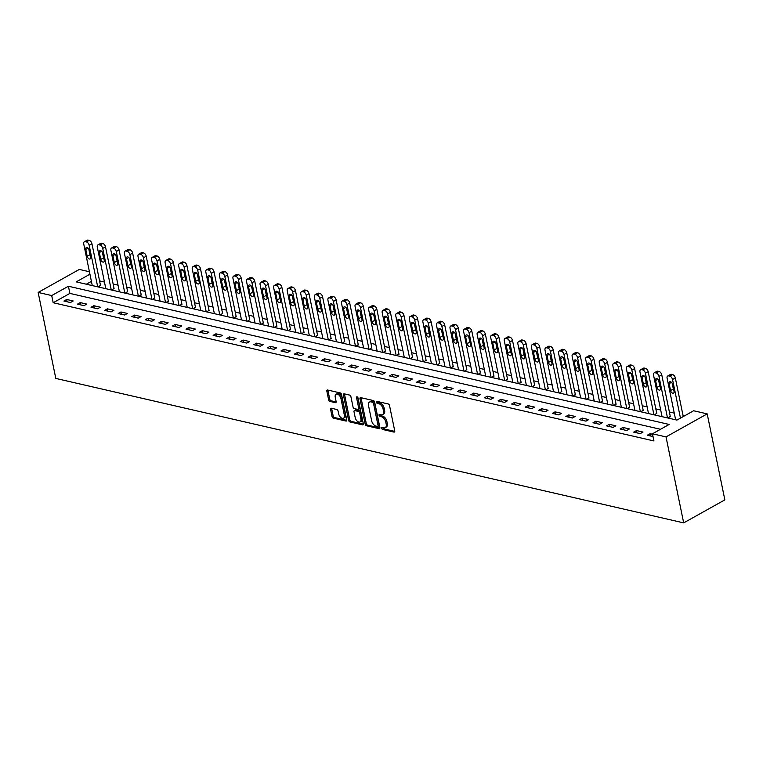 <?xml version="1.0" encoding="UTF-8"?>
<svg xmlns="http://www.w3.org/2000/svg" width="763" height="763" viewBox="0 0 763 763"><rect width="100%" height="100%" fill="white"/><g stroke="black" fill="none" stroke-linecap="round" stroke-linejoin="round"><path stroke-width="1.14" d="M381.7 428.329A1.087 0.639 -119.2 0 0 382.644 429.483L393.966 432.087A1.555 0.916 -119.2 0 0 394.433 432.03A1.555 0.916 -119.2 0 0 394.738 430.923L389.54 405.601A1.555 0.916 -119.2 0 0 388.186 403.951L376.874 401.348A1.087 0.639 -119.2 0 0 377.275 403.322L378.744 403.656A4.969 2.938 -119.2 0 1 383.074 408.939L383.503 411.047A4.969 2.938 -119.2 0 1 382.521 414.605A4.969 2.938 -119.2 0 1 381.023 414.767L379.554 414.433A1.087 0.639 -119.2 0 0 379.955 416.398L381.424 416.741A4.969 2.938 -119.2 0 1 385.754 422.025L386.192 424.133A4.969 2.938 -119.2 0 1 385.21 427.69A4.969 2.938 -119.2 0 1 383.703 427.852L382.244 427.509A1.087 0.639 -119.2 0 0 381.7 428.329M382.797 427.642A1.087 0.639 -119.2 0 0 383.76 428.863L394.776 431.391M377.427 401.481A1.087 0.639 -119.2 0 0 378.391 402.692L379.85 403.036L378.744 403.656M380.117 414.557A1.087 0.639 -119.2 0 0 381.071 415.778L382.54 416.112L381.424 416.741M331.361 408.234A1.555 0.916 -119.2 0 0 330.894 408.291A1.555 0.916 -119.2 0 0 330.589 409.397L332.048 416.503A1.555 0.916 -119.2 0 0 333.402 418.153L345.973 421.042A1.555 0.916 -119.2 0 0 346.44 420.995A1.555 0.916 -119.2 0 0 346.745 419.879L341.547 394.566A1.555 0.916 -119.2 0 0 340.193 392.916L327.623 390.017A1.555 0.916 -119.2 0 0 327.155 390.074A1.555 0.916 -119.2 0 0 326.85 391.181L328.605 399.764A1.555 0.916 -119.2 0 0 329.959 401.414L335.348 402.654A1.555 0.916 -119.2 0 0 335.815 402.597A1.555 0.916 -119.2 0 0 336.121 401.491L335.243 397.237A4.158 2.461 -119.2 0 1 336.073 394.261A4.158 2.461 -119.2 0 1 340.947 398.544L344.371 415.215A4.158 2.461 -119.2 0 1 343.541 418.181A4.158 2.461 -119.2 0 1 338.667 413.899L338.095 411.123A1.555 0.916 -119.2 0 0 336.741 409.473L331.361 408.234M660.5 429.283L69.881 293.402L53.191 302.739L51.712 295.567L38.15 292.448L55.804 378.429L683.677 522.884L724.85 499.86L707.196 413.88L693.634 410.761L676.943 420.089L76.205 281.881L89.929 274.203M53.191 302.739L653.929 440.947L652.46 433.785L666.023 436.903L683.677 522.884M365.181 424.123A1.555 0.916 -119.2 0 0 366.536 425.773L379.106 428.663A1.555 0.916 -119.2 0 0 379.573 428.615A1.555 0.916 -119.2 0 0 379.879 427.509L374.681 402.187A1.555 0.916 -119.2 0 0 373.326 400.537L360.756 397.647A1.555 0.916 -119.2 0 0 360.289 397.695A1.555 0.916 -119.2 0 0 359.983 398.801L365.181 424.123L366.288 423.503A1.555 0.916 -119.2 0 0 367.642 425.153L379.917 427.976M362.539 424.857L349.969 421.968A1.555 0.916 -119.2 0 1 348.615 420.308L343.417 394.996A1.555 0.916 -119.2 0 1 343.722 393.88A1.555 0.916 -119.2 0 1 344.189 393.832L349.568 395.072A1.555 0.916 -119.2 0 1 350.923 396.722L353.031 406.984A1.555 0.916 -119.2 0 0 354.385 408.644L357.952 409.464A1.555 0.916 -119.2 0 0 358.429 409.407A1.555 0.916 -119.2 0 0 358.734 408.3L356.54 397.609A1.087 0.639 -119.2 0 1 358.028 397.952L363.312 423.694A1.555 0.916 -119.2 0 1 363.007 424.8A1.555 0.916 -119.2 0 1 362.539 424.857L363.293 424.428M652.556 434.261L650.057 433.689L647.272 435.244L653.033 436.57M642.999 432.068L636.495 430.57L633.71 432.125L640.224 433.622L642.999 432.068M629.437 428.94L622.923 427.442L620.138 428.997L626.652 430.504L629.437 428.94M615.865 425.821L609.36 424.323L606.575 425.878L613.09 427.375L615.865 425.821M602.303 422.702L595.789 421.205L593.004 422.759L599.518 424.257L602.303 422.702M588.731 419.583L582.226 418.086L579.441 419.64L585.955 421.138L588.731 419.583M575.168 416.455L568.654 414.958L565.869 416.512L572.384 418.01L575.168 416.455M561.597 413.336L555.092 411.839L552.307 413.393L558.821 414.891L561.597 413.336M548.034 410.217L541.52 408.72L538.735 410.275L545.249 411.772L548.034 410.217M534.472 407.099L527.958 405.592L525.173 407.156L531.687 408.653L534.472 407.099M520.9 403.97L514.386 402.473L511.611 404.028L518.115 405.525L520.9 403.97M507.338 400.852L500.824 399.354L498.039 400.909L504.553 402.406L507.338 400.852M493.766 397.733L487.252 396.235L484.476 397.79L490.981 399.287L493.766 397.733M480.204 394.614L473.689 393.107L470.905 394.671L477.419 396.169L480.204 394.614M466.632 391.486L460.118 389.988L457.342 391.543L463.847 393.04L466.632 391.486M453.069 388.367L446.555 386.87L443.77 388.424L450.284 389.922L453.069 388.367M439.498 385.248L432.983 383.751L430.208 385.305L436.713 386.803L439.498 385.248M425.935 382.12L419.421 380.623L416.636 382.177L423.15 383.684L425.935 382.12M412.363 379.001L405.849 377.504L403.074 379.058L409.588 380.556L412.363 379.001M398.801 375.882L392.287 374.385L389.502 375.94L396.016 377.437L398.801 375.882M385.229 372.764L378.725 371.266L375.94 372.821L382.454 374.318L385.229 372.764M371.667 369.635L365.153 368.138L362.368 369.693L368.882 371.2L371.667 369.635M358.095 366.517L351.59 365.019L348.805 366.574L355.32 368.071L358.095 366.517M344.533 363.398L338.019 361.9L335.234 363.455L341.748 364.952L344.533 363.398M330.961 360.279L324.456 358.782L321.671 360.336L328.185 361.834L330.961 360.279M317.398 357.151L310.884 355.653L308.099 357.208L314.614 358.705L317.398 357.151M303.827 354.032L297.322 352.535L294.537 354.089L301.051 355.587L303.827 354.032M290.264 350.913L283.75 349.416L280.965 350.97L287.479 352.468L290.264 350.913M276.702 347.794L270.188 346.288L267.403 347.852L273.917 349.349L276.702 347.794M263.13 344.666L256.616 343.169L253.841 344.723L260.345 346.221L263.13 344.666M249.568 341.547L243.054 340.05L240.269 341.605L246.783 343.102L249.568 341.547M235.996 338.429L229.482 336.931L226.706 338.486L233.211 339.983L235.996 338.429M222.434 335.31L215.919 333.803L213.135 335.367L219.649 336.864L222.434 335.31M208.862 332.182L202.348 330.684L199.572 332.239L206.077 333.736L208.862 332.182M195.299 329.063L188.785 327.565L186 329.12L192.514 330.617L195.299 329.063M181.728 325.944L175.213 324.447L172.438 326.001L178.952 327.499L181.728 325.944M168.165 322.816L161.651 321.318L158.866 322.873L165.38 324.38L168.165 322.816M154.593 319.697L148.079 318.2L145.304 319.754L151.818 321.252L154.593 319.697M141.031 316.578L134.517 315.081L131.732 316.635L138.246 318.133L141.031 316.578M127.459 313.459L120.955 311.962L118.17 313.517L124.684 315.014L127.459 313.459M113.897 310.331L107.383 308.834L104.598 310.388L111.112 311.895L113.897 310.331M100.325 307.212L93.82 305.715L91.035 307.27L97.55 308.767L100.325 307.212M86.763 304.094L80.249 302.596L77.464 304.151L83.978 305.648L86.763 304.094M73.191 300.975L66.686 299.478L63.901 301.032L70.415 302.529L73.191 300.975M684.983 415.597L682.952 415.129M674.273 413.126L669.38 412.001M660.701 410.008L655.818 408.882M647.138 406.889L642.246 405.763M633.567 403.761L628.683 402.645M620.004 400.642L615.112 399.516M606.432 397.523L601.549 396.398M592.87 394.404L587.987 393.279M579.298 391.276L574.415 390.16M565.736 388.157L560.853 387.032M552.164 385.038L547.281 383.913M538.602 381.92L533.719 380.794M525.03 378.791L520.147 377.666M511.468 375.673L506.584 374.547M497.896 372.554L493.012 371.428M484.333 369.426L479.45 368.31M470.761 366.307L465.878 365.181M457.199 363.188L452.316 362.063M443.627 360.069L438.744 358.944M430.065 356.941L425.182 355.825M416.503 353.822L411.61 352.697M402.931 350.703L398.048 349.578M389.368 347.585L384.476 346.459M375.797 344.456L370.913 343.34M362.234 341.338L357.342 340.212M348.662 338.219L343.779 337.093M335.1 335.1L330.217 333.975M321.528 331.972L316.645 330.856M307.966 328.853L303.083 327.728M294.394 325.734L289.511 324.609M280.832 322.615L275.948 321.49M267.26 319.487L262.377 318.362M253.697 316.368L248.814 315.243M240.126 313.25L235.242 312.124M226.563 310.131L221.68 309.005M212.991 307.003L208.108 305.877M199.429 303.884L194.546 302.758M185.867 300.765L180.974 299.64M172.295 297.637L167.412 296.521M158.733 294.518L153.84 293.393M145.161 291.399L140.278 290.274M131.598 288.28L126.706 287.155M118.027 285.152L113.143 284.036M104.464 282.033L99.581 280.908M91.398 281.375L86.324 284.208M668.064 418.048L670.286 416.379M654.501 414.929L656.714 413.26M640.93 411.81L643.152 410.141M627.367 408.682L629.58 407.022M613.805 405.563L616.018 403.894M600.233 402.444L602.446 400.775M586.671 399.326L588.883 397.657M573.099 396.197L575.312 394.538M559.537 393.079L561.749 391.409M545.965 389.96L548.177 388.291M532.402 386.841L534.615 385.172M518.83 383.713L521.043 382.053M505.268 380.594L507.481 378.925M491.696 377.475L493.909 375.806M478.134 374.356L480.347 372.687M464.562 371.228L466.784 369.569M451 368.109L453.212 366.44M437.428 364.991L439.65 363.322M423.866 361.862L426.078 360.203M410.294 358.744L412.516 357.074M396.731 355.625L398.944 353.956M383.16 352.506L385.382 350.837M369.597 349.378L371.81 347.718M356.035 346.259L358.248 344.59M342.463 343.14L344.676 341.471M328.901 340.021L331.113 338.352M315.329 336.893L317.542 335.234M301.766 333.774L303.979 332.105M288.195 330.656L290.407 328.987M274.632 327.537L276.845 325.868M261.06 324.409L263.273 322.749M247.498 321.29L249.711 319.621M233.926 318.171L236.139 316.502M220.364 315.052L222.577 313.383M206.792 311.924L209.014 310.264M193.23 308.805L195.442 307.136M179.658 305.686L181.88 304.017M166.096 302.558L168.308 300.899M152.524 299.439L154.746 297.77M138.961 296.321L141.174 294.652M125.39 293.202L127.612 291.533M111.827 290.074L114.04 288.414M98.265 286.955L100.478 285.286M38.15 292.448L79.323 269.425L89.424 271.752M652.46 433.785L669.151 424.447L68.412 286.239L51.712 295.567M666.023 436.903L707.196 413.88M69.881 293.402L68.412 286.239M650.057 433.689L650.534 435.988M636.495 430.57L636.962 432.869M622.923 427.442L623.4 429.75M609.36 424.323L609.828 426.631M595.789 421.205L596.265 423.503M582.226 418.086L582.694 420.384M568.654 414.958L569.131 417.266M555.092 411.839L555.559 414.147M541.52 408.72L541.997 411.019M527.958 405.592L528.425 407.9M514.386 402.473L514.863 404.781M500.824 399.354L501.291 401.662M487.252 396.235L487.729 398.534M473.689 393.107L474.157 395.415M460.118 389.988L460.594 392.296M446.555 386.87L447.023 389.178M432.983 383.751L433.46 386.049M419.421 380.623L419.898 382.931M405.849 377.504L406.326 379.812M392.287 374.385L392.764 376.684M378.725 371.266L379.192 373.565M365.153 368.138L365.63 370.446M351.59 365.019L352.058 367.327M338.019 361.9L338.495 364.199M324.456 358.782L324.924 361.08M310.884 355.653L311.361 357.961M297.322 352.535L297.789 354.843M283.75 349.416L284.227 351.714M270.188 346.288L270.655 348.596M256.616 343.169L257.093 345.477M243.054 340.05L243.521 342.358M229.482 336.931L229.959 339.23M215.919 333.803L216.387 336.111M202.348 330.684L202.824 332.992M188.785 327.565L189.262 329.874M175.213 324.447L175.69 326.745M161.651 321.318L162.128 323.626M148.079 318.2L148.556 320.508M134.517 315.081L134.994 317.389M120.955 311.962L121.422 314.261M107.383 308.834L107.86 311.142M93.82 305.715L94.288 308.023M80.249 302.596L80.725 304.895M66.686 299.478L67.154 301.776M385.21 427.69L386.316 427.061A4.969 2.938 -119.2 0 0 387.299 423.513L386.192 424.133M382.54 416.112A4.969 2.938 -119.2 0 1 386.87 421.405L387.299 423.513M382.521 414.605L383.636 413.985A4.969 2.938 -119.2 0 0 384.619 410.427L383.503 411.047M379.85 403.036A4.969 2.938 -119.2 0 1 384.19 408.319L384.619 410.427M361.061 397.714A1.555 0.916 -119.2 0 0 361.09 398.181L366.288 423.503M377.523 426.431A1.087 0.639 -119.2 0 0 378.066 425.611L373.508 403.389A1.087 0.639 -119.2 0 0 372.563 402.235L371.018 401.882A4.969 2.938 -119.2 0 0 369.511 402.044A4.969 2.938 -119.2 0 0 368.529 405.592L371.648 420.785A4.969 2.938 -119.2 0 0 375.978 426.069L377.523 426.431M378.639 425.802A1.087 0.639 -119.2 0 0 379.182 424.991L378.066 425.611M369.511 402.044L370.627 401.424A4.969 2.938 -119.2 0 1 372.125 401.252L373.67 401.615A1.087 0.639 -119.2 0 1 374.623 402.769L379.182 424.991M363.35 424.161L351.075 421.338L349.969 421.968M344.494 393.899A1.555 0.916 -119.2 0 0 344.523 394.366L349.721 419.688A1.555 0.916 -119.2 0 0 351.075 421.338M358.429 409.407L359.535 408.787A1.555 0.916 -119.2 0 0 359.84 407.68L357.704 397.256M355.224 417.647A4.158 2.461 -119.2 0 0 360.098 421.929A4.158 2.461 -119.2 0 0 360.918 418.954L359.716 413.079A1.555 0.916 -119.2 0 0 358.362 411.429L354.795 410.608A1.555 0.916 -119.2 0 0 354.318 410.656A1.555 0.916 -119.2 0 0 354.013 411.772L355.224 417.647M360.098 421.929L361.214 421.3A4.158 2.461 -119.2 0 0 362.034 418.334L360.918 418.954M354.318 410.656L355.434 410.036A1.555 0.916 -119.2 0 1 355.901 409.989L359.468 410.809A1.555 0.916 -119.2 0 1 360.823 412.459L362.034 418.334M343.541 418.181L344.657 417.561A4.158 2.461 -119.2 0 0 345.477 414.595L344.371 415.215M336.073 394.261L337.179 393.641A4.158 2.461 -119.2 0 1 342.062 397.924L345.477 414.595M327.928 390.093A1.555 0.916 -119.2 0 0 327.956 390.561L329.721 399.135A1.555 0.916 -119.2 0 0 331.075 400.794L336.159 401.958M331.667 408.3A1.555 0.916 -119.2 0 0 331.705 408.777L333.154 415.873A1.555 0.916 -119.2 0 0 334.509 417.533L346.784 420.356M683.247 416.569L675.322 377.943A3.166 1.869 60.8 0 0 672.556 374.585L671.478 374.328A3.166 1.869 60.8 0 0 670.515 374.433L667.739 375.987A3.166 1.869 -119.2 0 0 667.11 378.257L675.636 419.793M667.739 375.987A3.166 1.869 -119.2 0 1 668.693 375.892L669.78 376.14A3.166 1.869 -119.2 0 1 672.537 379.507L680.462 418.124M672.174 383.274L673.338 388.958A2.527 1.497 -119.2 0 0 673.786 390.122M669.141 383.636L670.553 390.513A2.527 1.497 -119.2 0 0 673.529 393.126A2.527 1.497 -119.2 0 0 674.034 391.314L672.623 384.438A2.527 1.497 -119.2 0 0 669.647 381.824A2.527 1.497 -119.2 0 0 669.141 383.636L671.45 382.349M670.362 416.77L661.75 374.824A3.166 1.869 60.8 0 0 658.994 371.457L657.906 371.209A3.166 1.869 60.8 0 0 656.953 371.314L654.168 372.869A3.166 1.869 -119.2 0 0 653.538 375.129L662.065 416.674M654.168 372.869A3.166 1.869 -119.2 0 1 655.121 372.764L656.209 373.012A3.166 1.869 -119.2 0 1 658.965 376.378L667.491 417.914M658.603 380.155L659.776 385.84A2.527 1.497 -119.2 0 0 660.214 387.003M655.579 380.518L656.991 387.394A2.527 1.497 -119.2 0 0 659.966 390.007A2.527 1.497 -119.2 0 0 660.462 388.195L659.051 381.319A2.527 1.497 -119.2 0 0 656.075 378.706A2.527 1.497 -119.2 0 0 655.579 380.518L657.887 379.23M656.79 413.641L648.188 371.705A3.166 1.869 60.8 0 0 645.422 368.338L644.344 368.09A3.166 1.869 60.8 0 0 643.381 368.195L640.605 369.75A3.166 1.869 -119.2 0 0 639.976 372.01L648.502 413.546M640.605 369.75A3.166 1.869 -119.2 0 1 641.559 369.645L642.646 369.893A3.166 1.869 -119.2 0 1 645.403 373.26L653.929 414.795M645.04 377.036L646.204 382.721A2.527 1.497 -119.2 0 0 646.652 383.884M642.007 377.399L643.419 384.275A2.527 1.497 -119.2 0 0 646.395 386.879A2.527 1.497 -119.2 0 0 646.9 385.077L645.488 378.19A2.527 1.497 -119.2 0 0 642.513 375.587A2.527 1.497 -119.2 0 0 642.007 377.399L644.315 376.102M643.228 410.523L634.616 368.586A3.166 1.869 60.8 0 0 631.859 365.219L630.772 364.972A3.166 1.869 60.8 0 0 629.818 365.076L627.033 366.631A3.166 1.869 -119.2 0 0 626.413 368.891L634.93 410.427M627.033 366.631A3.166 1.869 -119.2 0 1 627.987 366.526L629.074 366.774A3.166 1.869 -119.2 0 1 631.84 370.141L640.357 411.677M631.468 373.908L632.641 379.592A2.527 1.497 -119.2 0 0 633.08 380.756M628.445 374.271L629.856 381.157A2.527 1.497 -119.2 0 0 632.832 383.76A2.527 1.497 -119.2 0 0 633.328 381.948L631.917 375.072A2.527 1.497 -119.2 0 0 628.95 372.468A2.527 1.497 -119.2 0 0 628.445 374.271L630.753 372.983M629.656 407.404L621.053 365.458A3.166 1.869 60.8 0 0 618.288 362.101L617.21 361.843A3.166 1.869 60.8 0 0 616.246 361.948L613.471 363.503A3.166 1.869 -119.2 0 0 612.842 365.773L621.368 407.308M613.471 363.503A3.166 1.869 -119.2 0 1 614.425 363.407L615.512 363.655A3.166 1.869 -119.2 0 1 618.268 367.022L626.795 408.558M617.906 370.789L619.07 376.474A2.527 1.497 -119.2 0 0 619.518 377.637M614.883 371.152L616.294 378.028A2.527 1.497 -119.2 0 0 619.26 380.642A2.527 1.497 -119.2 0 0 619.766 378.829L618.354 371.953A2.527 1.497 -119.2 0 0 615.379 369.34A2.527 1.497 -119.2 0 0 614.883 371.152L617.181 369.864M616.094 404.285L607.482 362.339A3.166 1.869 60.8 0 0 604.725 358.972L603.638 358.724A3.166 1.869 60.8 0 0 602.684 358.829L599.899 360.384A3.166 1.869 -119.2 0 0 599.279 362.644L607.806 404.18M599.899 360.384A3.166 1.869 -119.2 0 1 600.853 360.279L601.94 360.527A3.166 1.869 -119.2 0 1 604.706 363.894L613.233 405.43M604.334 367.671L605.507 373.355A2.527 1.497 -119.2 0 0 605.956 374.519M601.311 368.033L602.722 374.91A2.527 1.497 -119.2 0 0 605.698 377.523A2.527 1.497 -119.2 0 0 606.194 375.711L604.782 368.834A2.527 1.497 -119.2 0 0 601.816 366.221A2.527 1.497 -119.2 0 0 601.311 368.033L603.619 366.745M602.532 401.157L593.919 359.22A3.166 1.869 60.8 0 0 591.163 355.854L590.076 355.606A3.166 1.869 60.8 0 0 589.122 355.711L586.337 357.265A3.166 1.869 -119.2 0 0 585.707 359.526L594.234 401.061M586.337 357.265A3.166 1.869 -119.2 0 1 587.291 357.16L588.378 357.408A3.166 1.869 -119.2 0 1 591.134 360.775L599.661 402.311M590.772 364.552L591.935 370.236A2.527 1.497 -119.2 0 0 592.384 371.39M587.748 364.914L589.16 371.791A2.527 1.497 -119.2 0 0 592.126 374.395A2.527 1.497 -119.2 0 0 592.632 372.592L591.22 365.706A2.527 1.497 -119.2 0 0 588.244 363.102A2.527 1.497 -119.2 0 0 587.748 364.914L590.047 363.617M588.96 398.038L580.347 356.102A3.166 1.869 60.8 0 0 577.591 352.735L576.504 352.487A3.166 1.869 60.8 0 0 575.55 352.592L572.765 354.146A3.166 1.869 -119.2 0 0 572.145 356.407L580.672 397.943M572.765 354.146A3.166 1.869 -119.2 0 1 573.728 354.042L574.806 354.29A3.166 1.869 -119.2 0 1 577.572 357.656L586.098 399.192M577.2 361.424L578.373 367.108A2.527 1.497 -119.2 0 0 578.821 368.271M574.177 361.786L575.588 368.672A2.527 1.497 -119.2 0 0 578.564 371.276A2.527 1.497 -119.2 0 0 579.06 369.464L577.648 362.587A2.527 1.497 -119.2 0 0 574.682 359.983A2.527 1.497 -119.2 0 0 574.177 361.786L576.485 360.498M575.397 394.919L566.785 352.973A3.166 1.869 60.8 0 0 564.029 349.616L562.941 349.359A3.166 1.869 60.8 0 0 561.988 349.464L559.203 351.018A3.166 1.869 -119.2 0 0 558.573 353.288L567.1 394.824M559.203 351.018A3.166 1.869 -119.2 0 1 560.156 350.913L561.244 351.171A3.166 1.869 -119.2 0 1 564 354.528L572.527 396.073M563.638 358.305L564.801 363.989A2.527 1.497 -119.2 0 0 565.249 365.153M560.614 358.667L562.026 365.544A2.527 1.497 -119.2 0 0 564.992 368.157A2.527 1.497 -119.2 0 0 565.497 366.345L564.086 359.468A2.527 1.497 -119.2 0 0 561.11 356.855A2.527 1.497 -119.2 0 0 560.614 358.667L562.913 357.38M561.826 391.8L553.213 349.855A3.166 1.869 60.8 0 0 550.457 346.488L549.37 346.24A3.166 1.869 60.8 0 0 548.416 346.345L545.631 347.899A3.166 1.869 -119.2 0 0 545.011 350.16L553.537 391.696M545.631 347.899A3.166 1.869 -119.2 0 1 546.594 347.794L547.672 348.042A3.166 1.869 -119.2 0 1 550.438 351.409L558.964 392.945M550.075 355.186L551.239 360.87A2.527 1.497 -119.2 0 0 551.687 362.034M547.042 355.548L548.454 362.425A2.527 1.497 -119.2 0 0 551.43 365.038A2.527 1.497 -119.2 0 0 551.926 363.226L550.514 356.35A2.527 1.497 -119.2 0 0 547.548 353.736A2.527 1.497 -119.2 0 0 547.042 355.548L549.35 354.261M548.263 388.672L539.651 346.736A3.166 1.869 60.8 0 0 536.894 343.369L535.807 343.121A3.166 1.869 60.8 0 0 534.853 343.226L532.069 344.781A3.166 1.869 -119.2 0 0 531.439 347.041L539.966 388.577M532.069 344.781A3.166 1.869 -119.2 0 1 533.022 344.676L534.11 344.924A3.166 1.869 -119.2 0 1 536.866 348.29L545.392 389.826M536.503 352.058L537.667 357.752A2.527 1.497 -119.2 0 0 538.115 358.906M533.48 352.43L534.892 359.306A2.527 1.497 -119.2 0 0 537.858 361.91A2.527 1.497 -119.2 0 0 538.363 360.107L536.952 353.221A2.527 1.497 -119.2 0 0 533.976 350.618A2.527 1.497 -119.2 0 0 533.48 352.43L535.779 351.133M534.691 385.553L526.079 343.617A3.166 1.869 60.8 0 0 523.323 340.25L522.235 340.002A3.166 1.869 60.8 0 0 521.282 340.098L518.497 341.662A3.166 1.869 -119.2 0 0 517.877 343.922L526.403 385.458M518.497 341.662A3.166 1.869 -119.2 0 1 519.46 341.557L520.538 341.805A3.166 1.869 -119.2 0 1 523.304 345.172L531.83 386.707M522.941 348.939L524.105 354.623A2.527 1.497 -119.2 0 0 524.553 355.787M519.908 349.301L521.32 356.178A2.527 1.497 -119.2 0 0 524.295 358.791A2.527 1.497 -119.2 0 0 524.791 356.979L523.38 350.103A2.527 1.497 -119.2 0 0 520.414 347.489A2.527 1.497 -119.2 0 0 519.908 349.301L522.216 348.014M521.129 382.435L512.517 340.489A3.166 1.869 60.8 0 0 509.76 337.122L508.673 336.874A3.166 1.869 60.8 0 0 507.719 336.979L504.934 338.534A3.166 1.869 -119.2 0 0 504.305 340.803L512.831 382.339M504.934 338.534A3.166 1.869 -119.2 0 1 505.888 338.429L506.975 338.686A3.166 1.869 -119.2 0 1 509.732 342.043L518.258 383.589M509.369 345.82L510.533 351.505A2.527 1.497 -119.2 0 0 510.981 352.668M506.346 346.183L507.757 353.059A2.527 1.497 -119.2 0 0 510.724 355.672A2.527 1.497 -119.2 0 0 511.229 353.86L509.818 346.984A2.527 1.497 -119.2 0 0 506.842 344.371A2.527 1.497 -119.2 0 0 506.346 346.183L508.644 344.895M507.557 379.316L498.954 337.37A3.166 1.869 60.8 0 0 496.188 334.003L495.101 333.755A3.166 1.869 60.8 0 0 494.147 333.86L491.362 335.415A3.166 1.869 -119.2 0 0 490.743 337.675L499.269 379.211M491.362 335.415A3.166 1.869 -119.2 0 1 492.326 335.31L493.413 335.558A3.166 1.869 -119.2 0 1 496.169 338.925L504.696 380.46M495.807 342.701L496.971 348.386A2.527 1.497 -119.2 0 0 497.419 349.549M492.774 343.064L494.186 349.94A2.527 1.497 -119.2 0 0 497.161 352.544A2.527 1.497 -119.2 0 0 497.657 350.742L496.246 343.865A2.527 1.497 -119.2 0 0 493.28 341.252A2.527 1.497 -119.2 0 0 492.774 343.064L495.082 341.776M493.995 376.188L485.382 334.251A3.166 1.869 60.8 0 0 482.626 330.884L481.539 330.637A3.166 1.869 60.8 0 0 480.585 330.741L477.8 332.296A3.166 1.869 -119.2 0 0 477.171 334.556L485.697 376.092M477.8 332.296A3.166 1.869 -119.2 0 1 478.754 332.191L479.841 332.439A3.166 1.869 -119.2 0 1 482.597 335.806L491.124 377.342M482.235 339.573L483.408 345.267A2.527 1.497 -119.2 0 0 483.847 346.421M479.212 339.936L480.623 346.822A2.527 1.497 -119.2 0 0 483.589 349.425A2.527 1.497 -119.2 0 0 484.095 347.613L482.683 340.737A2.527 1.497 -119.2 0 0 479.708 338.133A2.527 1.497 -119.2 0 0 479.212 339.936L481.52 338.648M480.423 373.069L471.82 331.132A3.166 1.869 60.8 0 0 469.054 327.766L467.967 327.508A3.166 1.869 60.8 0 0 467.013 327.613L464.238 329.177A3.166 1.869 -119.2 0 0 463.608 331.438L472.135 372.973M464.238 329.177A3.166 1.869 -119.2 0 1 465.192 329.072L466.279 329.32A3.166 1.869 -119.2 0 1 469.035 332.687L477.562 374.223M468.673 336.454L469.836 342.139A2.527 1.497 -119.2 0 0 470.285 343.302M465.64 336.817L467.051 343.693A2.527 1.497 -119.2 0 0 470.027 346.307A2.527 1.497 -119.2 0 0 470.533 344.494L469.111 337.618A2.527 1.497 -119.2 0 0 466.145 335.005A2.527 1.497 -119.2 0 0 465.64 336.817L467.948 335.529M466.861 369.95L458.248 328.004A3.166 1.869 60.8 0 0 455.492 324.637L454.405 324.389A3.166 1.869 60.8 0 0 453.451 324.494L450.666 326.049A3.166 1.869 -119.2 0 0 450.036 328.309L458.563 369.855M450.666 326.049A3.166 1.869 -119.2 0 1 451.62 325.944L452.707 326.202A3.166 1.869 -119.2 0 1 455.463 329.559L463.99 371.095M455.101 333.336L456.274 339.02A2.527 1.497 -119.2 0 0 456.713 340.184M452.077 333.698L453.489 340.575A2.527 1.497 -119.2 0 0 456.455 343.188A2.527 1.497 -119.2 0 0 456.961 341.376L455.549 334.499A2.527 1.497 -119.2 0 0 452.573 331.886A2.527 1.497 -119.2 0 0 452.077 333.698L454.386 332.41M453.289 366.831L444.686 324.885A3.166 1.869 60.8 0 0 441.92 321.519L440.842 321.271A3.166 1.869 60.8 0 0 439.879 321.376L437.104 322.93A3.166 1.869 -119.2 0 0 436.474 325.191L445.001 366.726M437.104 322.93A3.166 1.869 -119.2 0 1 438.057 322.825L439.145 323.073A3.166 1.869 -119.2 0 1 441.901 326.44L450.428 367.976M441.539 330.217L442.702 335.901A2.527 1.497 -119.2 0 0 443.15 337.065M438.506 330.579L439.917 337.456A2.527 1.497 -119.2 0 0 442.893 340.06A2.527 1.497 -119.2 0 0 443.398 338.257L441.987 331.371A2.527 1.497 -119.2 0 0 439.011 328.767A2.527 1.497 -119.2 0 0 438.506 330.579L440.814 329.292M439.726 363.703L431.114 321.767A3.166 1.869 60.8 0 0 428.358 318.4L427.27 318.152A3.166 1.869 60.8 0 0 426.317 318.257L423.532 319.811A3.166 1.869 -119.2 0 0 422.902 322.072L431.429 363.608M423.532 319.811A3.166 1.869 -119.2 0 1 424.486 319.707L425.573 319.955A3.166 1.869 -119.2 0 1 428.329 323.321L436.856 364.857M427.967 327.089L429.14 332.782A2.527 1.497 -119.2 0 0 429.579 333.936M424.943 327.451L426.355 334.337A2.527 1.497 -119.2 0 0 429.331 336.941A2.527 1.497 -119.2 0 0 429.827 335.129L428.415 328.252A2.527 1.497 -119.2 0 0 425.439 325.648A2.527 1.497 -119.2 0 0 424.943 327.451L427.251 326.163M426.155 360.584L417.552 318.638A3.166 1.869 60.8 0 0 414.786 315.281L413.708 315.024A3.166 1.869 60.8 0 0 412.745 315.129L409.969 316.683A3.166 1.869 -119.2 0 0 409.34 318.953L417.866 360.489M409.969 316.683A3.166 1.869 -119.2 0 1 410.923 316.588L412.01 316.836A3.166 1.869 -119.2 0 1 414.767 320.202L423.293 361.738M414.404 323.97L415.568 329.654A2.527 1.497 -119.2 0 0 416.016 330.818M411.371 324.332L412.783 331.209A2.527 1.497 -119.2 0 0 415.759 333.822A2.527 1.497 -119.2 0 0 416.264 332.01L414.853 325.133A2.527 1.497 -119.2 0 0 411.877 322.52A2.527 1.497 -119.2 0 0 411.371 324.332L413.68 323.045M412.592 357.466L403.98 315.52A3.166 1.869 60.8 0 0 401.224 312.153L400.136 311.905A3.166 1.869 60.8 0 0 399.183 312.01L396.398 313.564A3.166 1.869 -119.2 0 0 395.768 315.825L404.295 357.37M396.398 313.564A3.166 1.869 -119.2 0 1 397.351 313.459L398.439 313.707A3.166 1.869 -119.2 0 1 401.195 317.074L409.721 358.61M400.833 320.851L402.006 326.535A2.527 1.497 -119.2 0 0 402.444 327.699M397.809 321.213L399.221 328.09A2.527 1.497 -119.2 0 0 402.196 330.703A2.527 1.497 -119.2 0 0 402.692 328.891L401.281 322.015A2.527 1.497 -119.2 0 0 398.305 319.401A2.527 1.497 -119.2 0 0 397.809 321.213L400.117 319.926M399.02 354.337L390.418 312.401A3.166 1.869 60.8 0 0 387.652 309.034L386.574 308.786A3.166 1.869 60.8 0 0 385.611 308.891L382.835 310.446A3.166 1.869 -119.2 0 0 382.206 312.706L390.732 354.242M382.835 310.446A3.166 1.869 -119.2 0 1 383.789 310.341L384.876 310.589A3.166 1.869 -119.2 0 1 387.633 313.955L396.159 355.491M387.27 317.732L388.434 323.417A2.527 1.497 -119.2 0 0 388.882 324.58M384.237 318.095L385.658 324.971A2.527 1.497 -119.2 0 0 388.625 327.575A2.527 1.497 -119.2 0 0 389.13 325.772L387.718 318.886A2.527 1.497 -119.2 0 0 384.743 316.283A2.527 1.497 -119.2 0 0 384.237 318.095L386.545 316.798M385.458 351.218L376.846 309.282A3.166 1.869 60.8 0 0 374.089 305.915L373.002 305.667A3.166 1.869 60.8 0 0 372.048 305.772L369.263 307.327A3.166 1.869 -119.2 0 0 368.643 309.587L377.17 351.123M369.263 307.327A3.166 1.869 -119.2 0 1 370.217 307.222L371.304 307.47A3.166 1.869 -119.2 0 1 374.07 310.837L382.597 352.372M373.698 314.604L374.871 320.288A2.527 1.497 -119.2 0 0 375.32 321.452M370.675 314.966L372.086 321.852A2.527 1.497 -119.2 0 0 375.062 324.456A2.527 1.497 -119.2 0 0 375.558 322.644L374.147 315.768A2.527 1.497 -119.2 0 0 371.18 313.164A2.527 1.497 -119.2 0 0 370.675 314.966L372.983 313.679M371.886 348.1L363.283 306.154A3.166 1.869 60.8 0 0 360.527 302.797L359.44 302.539A3.166 1.869 60.8 0 0 358.476 302.644L355.701 304.199A3.166 1.869 -119.2 0 0 355.072 306.468L363.598 348.004M355.701 304.199A3.166 1.869 -119.2 0 1 356.655 304.103L357.742 304.351A3.166 1.869 -119.2 0 1 360.498 307.718L369.025 349.254M360.136 311.485L361.3 317.17A2.527 1.497 -119.2 0 0 361.748 318.333M357.113 311.848L358.524 318.724A2.527 1.497 -119.2 0 0 361.49 321.337A2.527 1.497 -119.2 0 0 361.996 319.525L360.584 312.649A2.527 1.497 -119.2 0 0 357.609 310.036A2.527 1.497 -119.2 0 0 357.113 311.848L359.411 310.56M358.324 344.981L349.712 303.035A3.166 1.869 60.8 0 0 346.955 299.668L345.868 299.42A3.166 1.869 60.8 0 0 344.914 299.525L342.129 301.08A3.166 1.869 -119.2 0 0 341.509 303.34L350.036 344.876M342.129 301.08A3.166 1.869 -119.2 0 1 343.092 300.975L344.17 301.223A3.166 1.869 -119.2 0 1 346.936 304.59L355.463 346.125M346.564 308.366L347.737 314.051A2.527 1.497 -119.2 0 0 348.186 315.214M343.541 308.729L344.952 315.605A2.527 1.497 -119.2 0 0 347.928 318.219A2.527 1.497 -119.2 0 0 348.424 316.407L347.012 309.53A2.527 1.497 -119.2 0 0 344.046 306.917A2.527 1.497 -119.2 0 0 343.541 308.729L345.849 307.441M344.762 341.853L336.149 299.916A3.166 1.869 60.8 0 0 333.393 296.549L332.306 296.302A3.166 1.869 60.8 0 0 331.352 296.406L328.567 297.961A3.166 1.869 -119.2 0 0 327.937 300.221L336.464 341.757M328.567 297.961A3.166 1.869 -119.2 0 1 329.521 297.856L330.608 298.104A3.166 1.869 -119.2 0 1 333.364 301.471L341.891 343.007M333.002 305.248L334.165 310.932A2.527 1.497 -119.2 0 0 334.614 312.086M329.978 305.61L331.39 312.487A2.527 1.497 -119.2 0 0 334.356 315.09A2.527 1.497 -119.2 0 0 334.862 313.288L333.45 306.402A2.527 1.497 -119.2 0 0 330.474 303.798A2.527 1.497 -119.2 0 0 329.978 305.61L332.277 304.313M331.19 338.734L322.577 296.797A3.166 1.869 60.8 0 0 319.821 293.431L318.734 293.183A3.166 1.869 60.8 0 0 317.78 293.288L314.995 294.842A3.166 1.869 -119.2 0 0 314.375 297.103L322.902 338.638M314.995 294.842A3.166 1.869 -119.2 0 1 315.958 294.737L317.036 294.985A3.166 1.869 -119.2 0 1 319.802 298.352L328.328 339.888M319.439 302.119L320.603 307.804A2.527 1.497 -119.2 0 0 321.051 308.967M316.407 302.482L317.818 309.368A2.527 1.497 -119.2 0 0 320.794 311.972A2.527 1.497 -119.2 0 0 321.29 310.159L319.878 303.283A2.527 1.497 -119.2 0 0 316.912 300.679A2.527 1.497 -119.2 0 0 316.407 302.482L318.715 301.194M317.627 335.615L309.015 293.669A3.166 1.869 60.8 0 0 306.259 290.312L305.171 290.054A3.166 1.869 60.8 0 0 304.218 290.159L301.433 291.714A3.166 1.869 -119.2 0 0 300.803 293.984L309.33 335.52M301.433 291.714A3.166 1.869 -119.2 0 1 302.386 291.609L303.474 291.867A3.166 1.869 -119.2 0 1 306.23 295.224L314.757 336.769M305.868 299.001L307.031 304.685A2.527 1.497 -119.2 0 0 307.479 305.849M302.844 299.363L304.256 306.24A2.527 1.497 -119.2 0 0 307.222 308.853A2.527 1.497 -119.2 0 0 307.727 307.041L306.316 300.164A2.527 1.497 -119.2 0 0 303.34 297.551A2.527 1.497 -119.2 0 0 302.844 299.363L305.143 298.075M304.055 332.496L295.443 290.55A3.166 1.869 60.8 0 0 292.687 287.184L291.6 286.936A3.166 1.869 60.8 0 0 290.646 287.041L287.861 288.595A3.166 1.869 -119.2 0 0 287.241 290.856L295.767 332.391M287.861 288.595A3.166 1.869 -119.2 0 1 288.824 288.49L289.902 288.738A3.166 1.869 -119.2 0 1 292.668 292.105L301.194 333.641M292.305 295.882L293.469 301.566A2.527 1.497 -119.2 0 0 293.917 302.73M289.272 296.244L290.684 303.121A2.527 1.497 -119.2 0 0 293.66 305.734A2.527 1.497 -119.2 0 0 294.156 303.922L292.744 297.045A2.527 1.497 -119.2 0 0 289.778 294.432A2.527 1.497 -119.2 0 0 289.272 296.244L291.58 294.957M290.493 329.368L281.881 287.432A3.166 1.869 60.8 0 0 279.124 284.065L278.037 283.817A3.166 1.869 60.8 0 0 277.083 283.922L274.298 285.476A3.166 1.869 -119.2 0 0 273.669 287.737L282.196 329.273M274.298 285.476A3.166 1.869 -119.2 0 1 275.252 285.372L276.34 285.62A3.166 1.869 -119.2 0 1 279.096 288.986L287.622 330.522M278.733 292.763L279.897 298.447A2.527 1.497 -119.2 0 0 280.345 299.601M275.71 293.126L277.122 300.002A2.527 1.497 -119.2 0 0 280.088 302.606A2.527 1.497 -119.2 0 0 280.593 300.803L279.182 293.917A2.527 1.497 -119.2 0 0 276.206 291.313A2.527 1.497 -119.2 0 0 275.71 293.126L278.009 291.828M276.921 326.249L268.309 284.313A3.166 1.869 60.8 0 0 265.553 280.946L264.465 280.698A3.166 1.869 60.8 0 0 263.512 280.794L260.727 282.358A3.166 1.869 -119.2 0 0 260.107 284.618L268.633 326.154M260.727 282.358A3.166 1.869 -119.2 0 1 261.69 282.253L262.768 282.501A3.166 1.869 -119.2 0 1 265.534 285.867L274.06 327.403M265.171 289.635L266.335 295.319A2.527 1.497 -119.2 0 0 266.783 296.483M262.138 289.997L263.55 296.874A2.527 1.497 -119.2 0 0 266.525 299.487A2.527 1.497 -119.2 0 0 267.021 297.675L265.61 290.798A2.527 1.497 -119.2 0 0 262.644 288.185A2.527 1.497 -119.2 0 0 262.138 289.997L264.446 288.71M263.359 323.13L254.747 281.185A3.166 1.869 60.8 0 0 251.99 277.818L250.903 277.57A3.166 1.869 60.8 0 0 249.949 277.675L247.164 279.229A3.166 1.869 -119.2 0 0 246.535 281.499L255.061 323.035M247.164 279.229A3.166 1.869 -119.2 0 1 248.118 279.124L249.205 279.382A3.166 1.869 -119.2 0 1 251.962 282.739L260.488 324.285M251.599 286.516L252.772 292.2A2.527 1.497 -119.2 0 0 253.211 293.364M248.576 286.878L249.987 293.755A2.527 1.497 -119.2 0 0 252.954 296.368A2.527 1.497 -119.2 0 0 253.459 294.556L252.048 287.68A2.527 1.497 -119.2 0 0 249.072 285.066A2.527 1.497 -119.2 0 0 248.576 286.878L250.874 285.591M249.787 320.012L241.184 278.066A3.166 1.869 60.8 0 0 238.418 274.699L237.331 274.451A3.166 1.869 60.8 0 0 236.377 274.556L233.602 276.111A3.166 1.869 -119.2 0 0 232.973 278.371L241.499 319.907M233.602 276.111A3.166 1.869 -119.2 0 1 234.556 276.006L235.643 276.254A3.166 1.869 -119.2 0 1 238.399 279.62L246.926 321.156M238.037 283.397L239.201 289.082A2.527 1.497 -119.2 0 0 239.649 290.245M235.004 283.76L236.416 290.636A2.527 1.497 -119.2 0 0 239.391 293.24A2.527 1.497 -119.2 0 0 239.887 291.437L238.476 284.561A2.527 1.497 -119.2 0 0 235.509 281.948A2.527 1.497 -119.2 0 0 235.004 283.76L237.312 282.472M236.225 316.883L227.612 274.947A3.166 1.869 60.8 0 0 224.856 271.58L223.769 271.332A3.166 1.869 60.8 0 0 222.815 271.437L220.03 272.992A3.166 1.869 -119.2 0 0 219.401 275.252L227.927 316.788M220.03 272.992A3.166 1.869 -119.2 0 1 220.984 272.887L222.071 273.135A3.166 1.869 -119.2 0 1 224.827 276.502L233.354 318.037M224.465 280.269L225.638 285.963A2.527 1.497 -119.2 0 0 226.077 287.117M221.442 280.631L222.853 287.517A2.527 1.497 -119.2 0 0 225.819 290.121A2.527 1.497 -119.2 0 0 226.325 288.309L224.913 281.433A2.527 1.497 -119.2 0 0 221.938 278.829A2.527 1.497 -119.2 0 0 221.442 280.631L223.75 279.344M222.653 313.765L214.05 271.828A3.166 1.869 60.8 0 0 211.284 268.462L210.207 268.214A3.166 1.869 60.8 0 0 209.243 268.309L206.468 269.873A3.166 1.869 -119.2 0 0 205.838 272.133L214.365 313.669M206.468 269.873A3.166 1.869 -119.2 0 1 207.422 269.768L208.509 270.016A3.166 1.869 -119.2 0 1 211.265 273.383L219.792 314.919M210.903 277.15L212.066 282.835A2.527 1.497 -119.2 0 0 212.515 283.998M207.87 277.513L209.281 284.389A2.527 1.497 -119.2 0 0 212.257 287.002A2.527 1.497 -119.2 0 0 212.763 285.19L211.341 278.314A2.527 1.497 -119.2 0 0 208.375 275.701A2.527 1.497 -119.2 0 0 207.87 277.513L210.178 276.225M209.091 310.646L200.478 268.7A3.166 1.869 60.8 0 0 197.722 265.333L196.635 265.085A3.166 1.869 60.8 0 0 195.681 265.19L192.896 266.745A3.166 1.869 -119.2 0 0 192.266 269.005L200.793 310.551M192.896 266.745A3.166 1.869 -119.2 0 1 193.85 266.64L194.937 266.897A3.166 1.869 -119.2 0 1 197.693 270.255L206.22 311.79M197.331 274.031L198.504 279.716A2.527 1.497 -119.2 0 0 198.943 280.879M194.307 274.394L195.719 281.27A2.527 1.497 -119.2 0 0 198.695 283.884A2.527 1.497 -119.2 0 0 199.191 282.072L197.779 275.195A2.527 1.497 -119.2 0 0 194.803 272.582A2.527 1.497 -119.2 0 0 194.307 274.394L196.616 273.106M195.519 307.527L186.916 265.581A3.166 1.869 60.8 0 0 184.15 262.214L183.072 261.967A3.166 1.869 60.8 0 0 182.109 262.071L179.334 263.626A3.166 1.869 -119.2 0 0 178.704 265.886L187.231 307.422M179.334 263.626A3.166 1.869 -119.2 0 1 180.287 263.521L181.375 263.769A3.166 1.869 -119.2 0 1 184.131 267.136L192.657 308.672M183.769 270.913L184.932 276.597A2.527 1.497 -119.2 0 0 185.38 277.761M180.736 271.275L182.147 278.152A2.527 1.497 -119.2 0 0 185.123 280.755A2.527 1.497 -119.2 0 0 185.628 278.953L184.217 272.067A2.527 1.497 -119.2 0 0 181.241 269.463A2.527 1.497 -119.2 0 0 180.736 271.275L183.044 269.988M181.956 304.399L173.344 262.462A3.166 1.869 60.8 0 0 170.588 259.096L169.5 258.848A3.166 1.869 60.8 0 0 168.547 258.953L165.762 260.507A3.166 1.869 -119.2 0 0 165.132 262.768L173.659 304.303M165.762 260.507A3.166 1.869 -119.2 0 1 166.716 260.402L167.803 260.65A3.166 1.869 -119.2 0 1 170.559 264.017L179.086 305.553M170.197 267.784L171.37 273.478A2.527 1.497 -119.2 0 0 171.809 274.632M167.173 268.147L168.585 275.033A2.527 1.497 -119.2 0 0 171.561 277.637A2.527 1.497 -119.2 0 0 172.056 275.825L170.645 268.948A2.527 1.497 -119.2 0 0 167.669 266.344A2.527 1.497 -119.2 0 0 167.173 268.147L169.481 266.859M168.385 301.28L159.782 259.334A3.166 1.869 60.8 0 0 157.016 255.977L155.938 255.719A3.166 1.869 60.8 0 0 154.975 255.824L152.199 257.379A3.166 1.869 -119.2 0 0 151.57 259.649L160.096 301.185M152.199 257.379A3.166 1.869 -119.2 0 1 153.153 257.284L154.24 257.532A3.166 1.869 -119.2 0 1 156.997 260.898L165.523 302.434M156.634 264.666L157.798 270.35A2.527 1.497 -119.2 0 0 158.246 271.514M153.601 265.028L155.013 271.905A2.527 1.497 -119.2 0 0 157.989 274.518A2.527 1.497 -119.2 0 0 158.494 272.706L157.083 265.829A2.527 1.497 -119.2 0 0 154.107 263.216A2.527 1.497 -119.2 0 0 153.601 265.028L155.91 263.74M154.822 298.161L146.21 256.215A3.166 1.869 60.8 0 0 143.454 252.849L142.366 252.601A3.166 1.869 60.8 0 0 141.413 252.706L138.628 254.26A3.166 1.869 -119.2 0 0 138.008 256.521L146.525 298.066M138.628 254.26A3.166 1.869 -119.2 0 1 139.581 254.155L140.669 254.403A3.166 1.869 -119.2 0 1 143.434 257.77L151.951 299.306M143.062 261.547L144.236 267.231A2.527 1.497 -119.2 0 0 144.674 268.395M140.039 261.909L141.451 268.786A2.527 1.497 -119.2 0 0 144.426 271.399A2.527 1.497 -119.2 0 0 144.922 269.587L143.511 262.71A2.527 1.497 -119.2 0 0 140.545 260.097A2.527 1.497 -119.2 0 0 140.039 261.909L142.347 260.622M141.25 295.033L132.648 253.097A3.166 1.869 60.8 0 0 129.882 249.73L128.804 249.482A3.166 1.869 60.8 0 0 127.841 249.587L125.065 251.141A3.166 1.869 -119.2 0 0 124.436 253.402L132.962 294.938M125.065 251.141A3.166 1.869 -119.2 0 1 126.019 251.037L127.106 251.285A3.166 1.869 -119.2 0 1 129.863 254.651L138.389 296.187M129.5 258.428L130.664 264.112A2.527 1.497 -119.2 0 0 131.112 265.276M126.467 258.791L127.888 265.667A2.527 1.497 -119.2 0 0 130.854 268.271A2.527 1.497 -119.2 0 0 131.36 266.468L129.948 259.582A2.527 1.497 -119.2 0 0 126.973 256.978A2.527 1.497 -119.2 0 0 126.467 258.791L128.775 257.493M127.688 291.914L119.076 249.978A3.166 1.869 60.8 0 0 116.319 246.611L115.232 246.363A3.166 1.869 60.8 0 0 114.278 246.468L111.493 248.023A3.166 1.869 -119.2 0 0 110.873 250.283L119.4 291.819M111.493 248.023A3.166 1.869 -119.2 0 1 112.447 247.918L113.534 248.166A3.166 1.869 -119.2 0 1 116.3 251.532L124.827 293.068M115.928 255.3L117.101 260.984A2.527 1.497 -119.2 0 0 117.55 262.148M112.905 255.662L114.316 262.548A2.527 1.497 -119.2 0 0 117.292 265.152A2.527 1.497 -119.2 0 0 117.788 263.34L116.377 256.463A2.527 1.497 -119.2 0 0 113.41 253.86A2.527 1.497 -119.2 0 0 112.905 255.662L115.213 254.375M114.116 288.796L105.513 246.85A3.166 1.869 60.8 0 0 102.757 243.492L101.67 243.235A3.166 1.869 60.8 0 0 100.716 243.34L97.931 244.894A3.166 1.869 -119.2 0 0 97.302 247.164L105.828 288.7M97.931 244.894A3.166 1.869 -119.2 0 1 98.885 244.799L99.972 245.047A3.166 1.869 -119.2 0 1 102.728 248.414L111.255 289.95M102.366 252.181L103.53 257.865A2.527 1.497 -119.2 0 0 103.978 259.029M99.343 252.543L100.754 259.42A2.527 1.497 -119.2 0 0 103.72 262.033A2.527 1.497 -119.2 0 0 104.226 260.221L102.814 253.345A2.527 1.497 -119.2 0 0 99.839 250.731A2.527 1.497 -119.2 0 0 99.343 252.543L101.641 251.256M100.554 285.677L91.942 243.731A3.166 1.869 60.8 0 0 89.185 240.364L88.098 240.116A3.166 1.869 60.8 0 0 87.144 240.221L84.359 241.776A3.166 1.869 -119.2 0 0 83.739 244.036L92.266 285.572M84.359 241.776A3.166 1.869 -119.2 0 1 85.322 241.671L86.4 241.919A3.166 1.869 -119.2 0 1 89.166 245.285L97.693 286.821M88.794 249.062L89.967 254.747A2.527 1.497 -119.2 0 0 90.415 255.91M85.771 249.425L87.182 256.301A2.527 1.497 -119.2 0 0 90.158 258.915A2.527 1.497 -119.2 0 0 90.654 257.102L89.242 250.226A2.527 1.497 -119.2 0 0 86.276 247.613A2.527 1.497 -119.2 0 0 85.771 249.425L88.079 248.137M383.76 428.863L382.644 429.483M378.391 402.692L377.275 403.322M381.071 415.778L379.955 416.398M386.87 421.405L385.754 422.025M384.19 408.319L383.074 408.939M394.719 431.658L393.966 432.087M361.09 398.181L359.983 398.801M379.86 428.243L379.106 428.663M367.642 425.153L366.536 425.773M374.623 402.769L373.508 403.389M373.67 401.615L372.563 402.235M372.125 401.252L371.018 401.882M349.721 419.688L348.615 420.308M344.523 394.366L343.417 394.996M359.84 407.68L358.734 408.3M357.532 397.056L356.54 397.609M360.823 412.459L359.716 413.079M359.468 410.809L358.362 411.429M355.901 409.989L354.795 410.608M342.062 397.924L340.947 398.544M336.101 402.225L335.348 402.654M331.075 400.794L329.959 401.414M329.721 399.135L328.605 399.764M327.956 390.561L326.85 391.181M346.726 420.623L345.973 421.042M334.509 417.533L333.402 418.153M333.154 415.873L332.048 416.503M331.705 408.777L330.589 409.397M672.537 379.507L675.322 377.943M669.78 376.14L672.556 374.585M668.693 375.892L671.478 374.328M673.338 388.958L670.553 390.513M658.965 376.378L661.75 374.824M656.209 373.012L658.994 371.457M655.121 372.764L657.906 371.209M659.776 385.84L656.991 387.394M645.403 373.26L648.188 371.705M642.646 369.893L645.422 368.338M641.559 369.645L644.344 368.09M646.204 382.721L643.419 384.275M631.84 370.141L634.616 368.586M629.074 366.774L631.859 365.219M627.987 366.526L630.772 364.972M632.641 379.592L629.856 381.157M618.268 367.022L621.053 365.458M615.512 363.655L618.288 362.101M614.425 363.407L617.21 361.843M619.07 376.474L616.294 378.028M604.706 363.894L607.482 362.339M601.94 360.527L604.725 358.972M600.853 360.279L603.638 358.724M605.507 373.355L602.722 374.91M591.134 360.775L593.919 359.22M588.378 357.408L591.163 355.854M587.291 357.16L590.076 355.606M591.935 370.236L589.16 371.791M577.572 357.656L580.347 356.102M574.806 354.29L577.591 352.735M573.728 354.042L576.504 352.487M578.373 367.108L575.588 368.672M564 354.528L566.785 352.973M561.244 351.171L564.029 349.616M560.156 350.913L562.941 349.359M564.801 363.989L562.026 365.544M550.438 351.409L553.213 349.855M547.672 348.042L550.457 346.488M546.594 347.794L549.37 346.24M551.239 360.87L548.454 362.425M536.866 348.29L539.651 346.736M534.11 344.924L536.894 343.369M533.022 344.676L535.807 343.121M537.667 357.752L534.892 359.306M523.304 345.172L526.079 343.617M520.538 341.805L523.323 340.25M519.46 341.557L522.235 340.002M524.105 354.623L521.32 356.178M509.732 342.043L512.517 340.489M506.975 338.686L509.76 337.122M505.888 338.429L508.673 336.874M510.533 351.505L507.757 353.059M496.169 338.925L498.954 337.37M493.413 335.558L496.188 334.003M492.326 335.31L495.101 333.755M496.971 348.386L494.186 349.94M482.597 335.806L485.382 334.251M479.841 332.439L482.626 330.884M478.754 332.191L481.539 330.637M483.408 345.267L480.623 346.822M469.035 332.687L471.82 331.132M466.279 329.32L469.054 327.766M465.192 329.072L467.967 327.508M469.836 342.139L467.051 343.693M455.463 329.559L458.248 328.004M452.707 326.202L455.492 324.637M451.62 325.944L454.405 324.389M456.274 339.02L453.489 340.575M441.901 326.44L444.686 324.885M439.145 323.073L441.92 321.519M438.057 322.825L440.842 321.271M442.702 335.901L439.917 337.456M428.329 323.321L431.114 321.767M425.573 319.955L428.358 318.4M424.486 319.707L427.27 318.152M429.14 332.782L426.355 334.337M414.767 320.202L417.552 318.638M412.01 316.836L414.786 315.281M410.923 316.588L413.708 315.024M415.568 329.654L412.783 331.209M401.195 317.074L403.98 315.52M398.439 313.707L401.224 312.153M397.351 313.459L400.136 311.905M402.006 326.535L399.221 328.09M387.633 313.955L390.418 312.401M384.876 310.589L387.652 309.034M383.789 310.341L386.574 308.786M388.434 323.417L385.658 324.971M374.07 310.837L376.846 309.282M371.304 307.47L374.089 305.915M370.217 307.222L373.002 305.667M374.871 320.288L372.086 321.852M360.498 307.718L363.283 306.154M357.742 304.351L360.527 302.797M356.655 304.103L359.44 302.539M361.3 317.17L358.524 318.724M346.936 304.59L349.712 303.035M344.17 301.223L346.955 299.668M343.092 300.975L345.868 299.42M347.737 314.051L344.952 315.605M333.364 301.471L336.149 299.916M330.608 298.104L333.393 296.549M329.521 297.856L332.306 296.302M334.165 310.932L331.39 312.487M319.802 298.352L322.577 296.797M317.036 294.985L319.821 293.431M315.958 294.737L318.734 293.183M320.603 307.804L317.818 309.368M306.23 295.224L309.015 293.669M303.474 291.867L306.259 290.312M302.386 291.609L305.171 290.054M307.031 304.685L304.256 306.24M292.668 292.105L295.443 290.55M289.902 288.738L292.687 287.184M288.824 288.49L291.6 286.936M293.469 301.566L290.684 303.121M279.096 288.986L281.881 287.432M276.34 285.62L279.124 284.065M275.252 285.372L278.037 283.817M279.897 298.447L277.122 300.002M265.534 285.867L268.309 284.313M262.768 282.501L265.553 280.946M261.69 282.253L264.465 280.698M266.335 295.319L263.55 296.874M251.962 282.739L254.747 281.185M249.205 279.382L251.99 277.818M248.118 279.124L250.903 277.57M252.772 292.2L249.987 293.755M238.399 279.62L241.184 278.066M235.643 276.254L238.418 274.699M234.556 276.006L237.331 274.451M239.201 289.082L236.416 290.636M224.827 276.502L227.612 274.947M222.071 273.135L224.856 271.58M220.984 272.887L223.769 271.332M225.638 285.963L222.853 287.517M211.265 273.383L214.05 271.828M208.509 270.016L211.284 268.462M207.422 269.768L210.207 268.214M212.066 282.835L209.281 284.389M197.693 270.255L200.478 268.7M194.937 266.897L197.722 265.333M193.85 266.64L196.635 265.085M198.504 279.716L195.719 281.27M184.131 267.136L186.916 265.581M181.375 263.769L184.15 262.214M180.287 263.521L183.072 261.967M184.932 276.597L182.147 278.152M170.559 264.017L173.344 262.462M167.803 260.65L170.588 259.096M166.716 260.402L169.5 258.848M171.37 273.478L168.585 275.033M156.997 260.898L159.782 259.334M154.24 257.532L157.016 255.977M153.153 257.284L155.938 255.719M157.798 270.35L155.013 271.905M143.434 257.77L146.21 256.215M140.669 254.403L143.454 252.849M139.581 254.155L142.366 252.601M144.236 267.231L141.451 268.786M129.863 254.651L132.648 253.097M127.106 251.285L129.882 249.73M126.019 251.037L128.804 249.482M130.664 264.112L127.888 265.667M116.3 251.532L119.076 249.978M113.534 248.166L116.319 246.611M112.447 247.918L115.232 246.363M117.101 260.984L114.316 262.548M102.728 248.414L105.513 246.85M99.972 245.047L102.757 243.492M98.885 244.799L101.67 243.235M103.53 257.865L100.754 259.42M89.166 245.285L91.942 243.731M86.4 241.919L89.185 240.364M85.322 241.671L88.098 240.116M89.967 254.747L87.182 256.301M378.963 425.773L377.857 426.393"/></g></svg>
